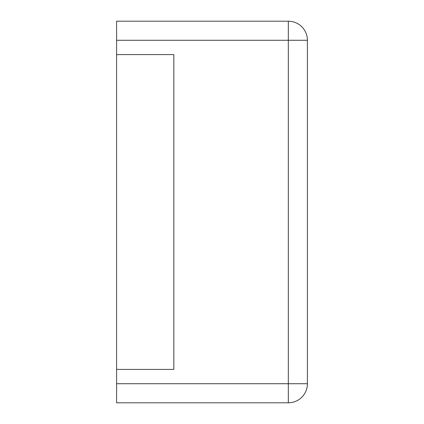 <?xml version="1.0" encoding="UTF-8"?>
<svg xmlns="http://www.w3.org/2000/svg" width="424" height="424" viewBox="0 0 424 424"><rect width="100%" height="100%" fill="white"/><g stroke="black" fill="none" stroke-linecap="round" stroke-linejoin="round"><path stroke-width="0.64" d="M116.6 40.28L116.6 21.2L288.32 21.2A19.08 19.08 0 0 1 307.4 40.28L307.4 383.72A19.08 19.08 0 0 1 288.32 402.8L288.32 21.2A19.08 19.08 0 0 1 307.4 40.28L116.6 40.28L116.6 402.8L288.32 402.8A19.08 19.08 0 0 0 307.4 383.72L116.6 383.72M116.6 369.41L173.84 369.41L173.84 54.59L116.6 54.59"/></g></svg>
